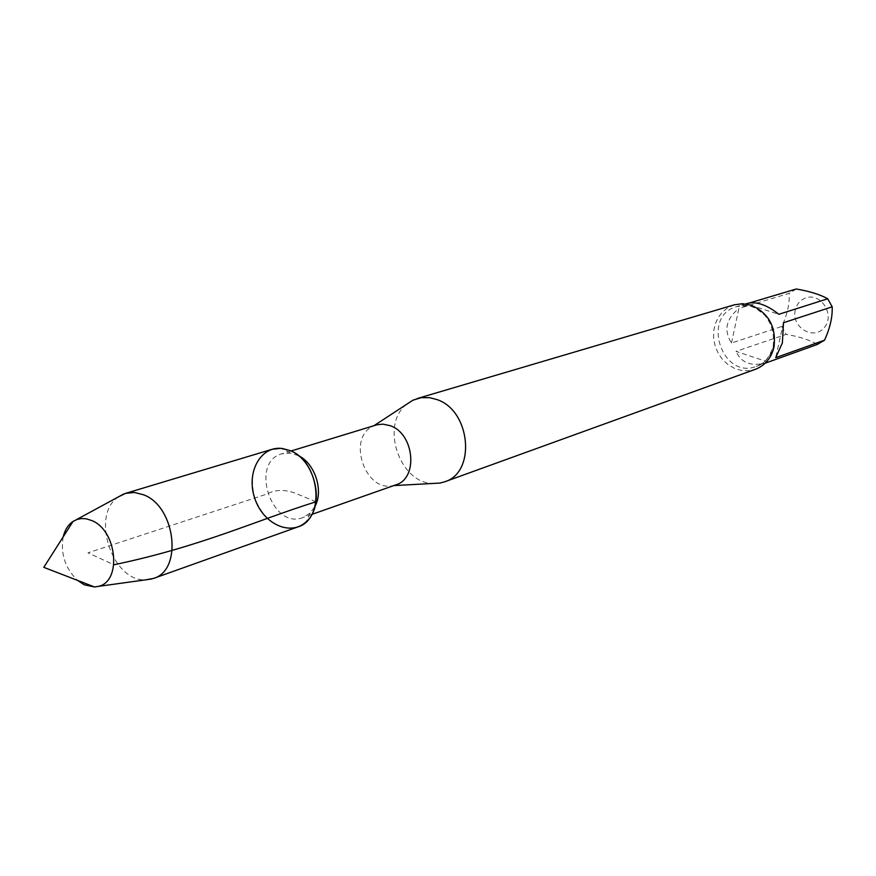 <?xml version="1.0" encoding="UTF-8"?>
<svg xmlns="http://www.w3.org/2000/svg" width="876" height="876" viewBox="0 0 876 876"><rect width="100%" height="100%" fill="white"/><g stroke="black" fill="none" stroke-linecap="round" stroke-linejoin="round"><path stroke-width="0.66" stroke-dasharray="4.38 3.29" d="M749.506 302.932L746.253 303.906L778.83 314.298M746.253 303.906L747.808 303.326M731.471 343.053L738.906 308.44L789.156 293.361C789.78 303.435 787.327 314.462 781.808 326.441L731.471 343.053C723.543 330.427 726.018 318.886 738.906 308.44M768.263 362.084L736.015 351.375L786.166 334.369C799.492 336.647 809.873 340.008 817.308 344.454M767.726 362.281C752.068 367.033 741.501 363.398 736.015 351.375M783.472 322.74L775.709 357.671M795.288 310.038C791.039 327.164 813.519 340.95 824.261 327.613C835.584 314.747 820.429 291.62 805.055 298.19C799.963 300.38 796.7 304.322 795.288 310.038M406.595 404.329C380.085 424.619 399.204 482.851 432.591 483.464M734.307 304.826L727.956 307.629L722.47 311.976L718.112 317.627L715.112 324.295L713.611 331.621L713.688 339.242L715.331 346.754L718.462 353.784L722.919 359.959L728.471 364.974L734.833 368.555L741.698 370.526L748.706 370.778L755.473 369.267M376.165 425.002L373.362 426.097C346.677 437.233 364.832 492.498 392.93 485.643L395.821 484.866M298.409 455.64L290.416 453.133L281.842 453.823C249.375 462.232 271.659 530.068 302.789 517.596L310.104 513.062L315.042 506.306M796.284 288.992L789.156 293.361M781.808 326.441L786.166 334.369M272.097 449.3C254.62 457.491 248.817 473.752 254.686 498.061C264.377 521.132 278.688 530.779 297.621 527.013M63.192 536.857C60.444 553.829 65.218 568.338 77.493 580.372M118.643 496.758C90.042 514.584 112.314 582.398 145.92 579.792M315.995 501.784L298.147 494.36C286.321 489.224 275.841 489.147 266.698 494.119L87.961 552.833L113.858 564.779M773.607 345.921C779.443 323.66 756.711 299.614 736.782 306.611C700.899 315.918 721.999 380.14 756.404 366.354C765.328 362.85 771.066 356.028 773.607 345.921M392.93 485.643L393.74 485.6M373.362 426.097L374.052 425.648M290.996 451.02L281.842 453.823M311.812 514.42L302.789 517.596M290.416 453.133L282.346 448.501M310.104 513.062L306.359 521.581M745.739 303.95L736.782 306.611C747.217 305.286 753.973 306.14 757.05 309.173L764.43 314.955C771.679 323.255 774.581 333.767 773.147 346.491C769.38 357.758 763.795 364.383 756.404 366.354L765.197 363.19"/><path stroke-width="1.31" d="M745.739 303.95L747.808 303.326C756.776 301.333 767.113 304.99 778.83 314.298L827.732 298.782C820.199 294.566 809.709 291.303 796.284 288.992L749.506 302.932M824.524 340.195C830.032 328.15 832.583 317.024 832.178 306.819L783.472 322.74L782.388 342.877L775.709 357.671L824.524 340.195L817.308 344.454L765.197 363.19M145.92 579.792L153.475 578.434L297.621 527.013C325.981 519.074 320.058 460.842 289.562 450.406L282.346 448.501C260.654 445.424 245.926 472.471 254.686 498.061C262.811 523.87 290.712 536.911 306.359 521.581C325.752 505.069 315.01 459.276 289.562 450.406L280.681 448.337L272.097 449.3L125.531 493.374L118.643 496.758M432.591 483.464L440.08 483.059L444.537 481.844C476.456 472.635 470.686 410.132 436.631 399.478L429.59 397.671L421.214 397.671L412.87 400.222L406.595 404.329M444.537 481.844L755.473 369.267C765.066 365.478 771.23 358.131 773.957 347.257C776.443 326.978 768.734 312.918 750.841 305.089L742.509 303.709L734.307 304.826L417.184 398.547M311.812 514.42L395.821 484.866C418.542 478.526 414.392 433.576 390.192 425.703L383.075 424.159L377.118 424.74L290.996 451.02M315.042 506.306C323.737 490.407 314.823 463.284 298.409 455.64M832.178 306.819L827.732 298.782M77.493 580.372L84.227 584.796L94.553 586.975L98.232 586.394C122.049 581.861 117.132 530.33 91.75 520.53L86.078 518.778L81.61 518.548L77.351 519.348L73.026 521.428C68.164 524.724 64.89 529.87 63.192 536.857M153.475 578.434C182.887 570.353 175.704 506.733 143.741 494.852L134.455 492.454L125.531 493.374M113.858 564.779C200.626 546.723 256.307 520.388 315.995 501.784M393.74 485.6L440.08 483.059M374.052 425.648L412.87 400.222M73.026 521.428L43.8 567.341L94.553 586.975M98.232 586.394L151.647 579.003M76.332 519.709L123.724 493.998"/></g></svg>
